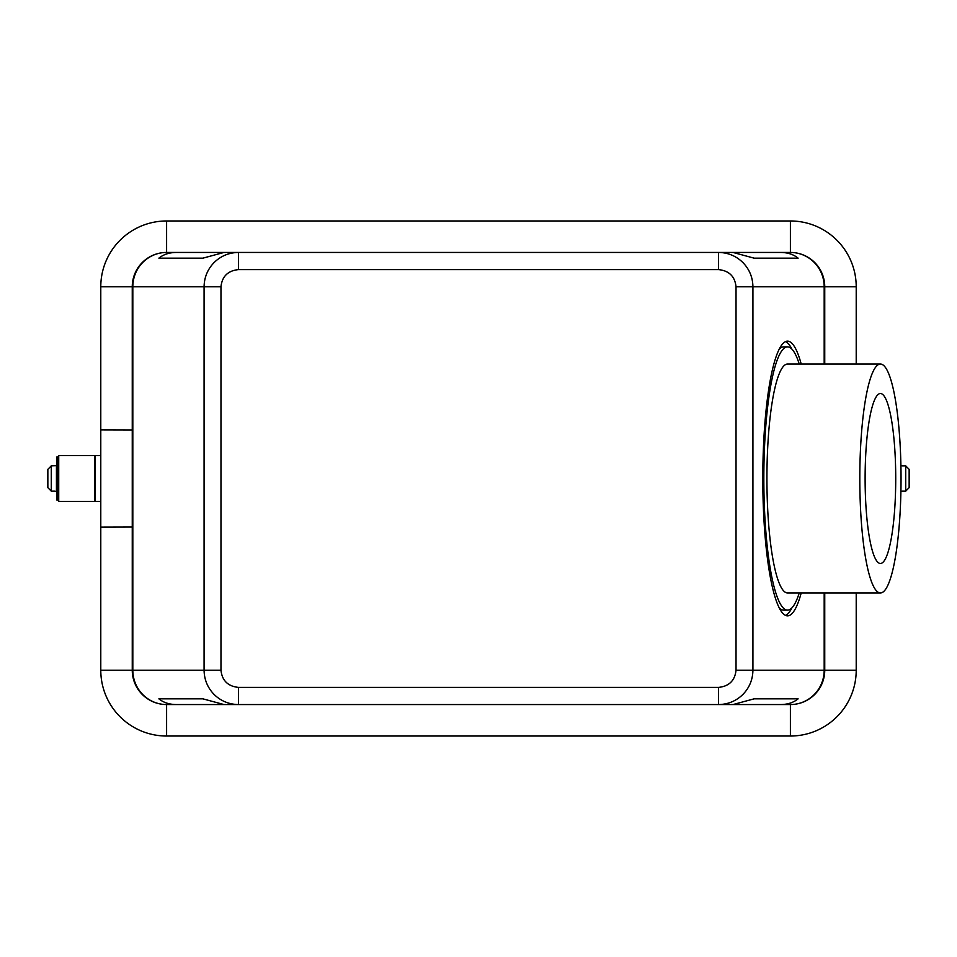 <?xml version="1.0" encoding="UTF-8"?>
<svg xmlns="http://www.w3.org/2000/svg" width="957" height="957" viewBox="0 0 957 957"><rect width="100%" height="100%" fill="white"/><g stroke="black" fill="none" stroke-linecap="round" stroke-linejoin="round"><path stroke-width="1.44" d="M780.637 704.555L718.575 704.555L733.002 704.555L754.116 698.837L798.126 698.837C793.461 702.605 787.623 704.508 780.637 704.555L790.398 704.555A34.332 34.332 0 0 0 824.743 670.223L824.743 592.957M824.743 364.043L824.743 286.777A34.332 34.332 0 0 0 790.398 252.445L780.637 252.445C787.623 252.492 793.461 254.395 798.126 258.163L754.116 258.163L733.002 252.445L718.575 252.445L780.637 252.445M742.859 262.505C736.077 255.95 727.99 252.6 718.575 252.445L238.425 252.445C229.01 252.6 220.911 255.95 214.141 262.505C207.597 269.264 204.248 277.363 204.08 286.777L220.971 286.777C222.084 276.429 227.898 270.699 238.425 269.611L718.575 269.611C729.102 270.699 734.916 276.429 736.029 286.777L736.029 670.223L752.92 670.223L752.92 286.777C752.764 277.363 749.415 269.264 742.859 262.505M801.212 592.957A137.353 24.738 -90 0 1 787.539 615.853A137.353 24.738 -90 0 1 762.801 478.5A137.353 24.738 -90 0 1 787.539 341.147A137.353 24.738 -90 0 1 801.212 364.043M736.029 670.223C734.916 680.571 729.102 686.301 718.575 687.389L718.575 704.555C727.99 704.4 736.077 701.05 742.859 694.495C749.415 687.736 752.764 679.637 752.92 670.223L824.743 670.223A34.332 34.332 0 0 1 790.398 704.555L176.363 704.555C169.377 704.508 163.539 702.605 158.874 698.837L202.884 698.837L158.874 698.837M798.126 698.837L754.116 698.837M176.363 252.445L238.425 252.445L223.998 252.445L202.884 258.163L158.874 258.163C163.539 254.395 169.377 252.492 176.363 252.445L166.602 252.445A34.332 34.332 0 0 0 132.257 286.777L132.257 670.223A34.332 34.332 0 0 0 166.602 704.555L176.363 704.555M202.884 698.837L223.998 704.555L238.425 704.555C229.01 704.4 220.911 701.05 214.141 694.495C207.597 687.736 204.248 679.637 204.08 670.223L132.82 670.223L132.82 286.777L204.08 286.777L204.08 670.223L220.971 670.223L220.971 286.777M791.906 349.126A137.353 24.738 90 0 0 785.565 341.589M132.257 527.056L100.784 527.14L100.784 670.223A65.818 65.818 0 0 0 166.602 736.029L790.398 736.029A65.818 65.818 0 0 0 856.216 670.223L856.216 592.957M856.216 364.043L856.216 286.777A65.818 65.818 0 0 0 790.398 220.971L166.602 220.971A65.818 65.818 0 0 0 100.784 286.777L100.784 429.86L132.257 429.944M100.784 527.14L100.784 429.86M901.996 465.628L900.908 465.628M901.996 491.372L900.908 491.372M909.15 469.337L909.15 487.663L909.15 469.337L905.717 465.832L901.996 465.832M901.996 491.168L905.717 491.168L909.15 487.663M798.126 258.163L754.116 258.163M202.884 258.163L158.874 258.163M790.398 220.971L790.398 252.445L718.575 252.445L718.575 269.611M100.784 286.777L132.82 286.777A34.332 33.77 90 0 1 166.602 252.445L238.425 252.445L238.425 269.611M718.575 687.389L238.425 687.389L238.425 704.555L166.602 704.555A34.332 33.77 -90 0 1 132.82 670.223L132.257 670.223A34.332 34.332 0 0 0 166.602 704.555L166.602 736.029M100.784 501.396L95.066 501.396L95.066 455.604L100.784 455.604M785.565 615.411A137.353 24.738 90 0 0 791.906 607.874M799.251 592.957A131.623 23.71 -90 0 1 787.539 610.123L783.592 610.123A131.623 23.71 -90 0 1 779.237 607.874M779.237 349.126A131.623 23.71 -90 0 1 783.592 346.877L787.539 346.877A131.623 23.71 -90 0 1 799.251 364.043M787.539 610.123A131.623 23.71 -90 0 1 763.83 478.5A131.623 23.71 -90 0 1 787.539 346.877M880.416 364.043L787.539 364.043A114.457 20.611 90 0 0 766.928 478.5A114.457 20.611 90 0 0 787.539 592.957L880.416 592.957A114.457 20.611 -90 0 1 859.805 478.5A114.457 20.611 -90 0 1 880.416 364.043A114.457 20.611 -90 0 1 901.039 478.5A114.457 20.611 -90 0 1 880.416 592.957M880.416 563.482A84.982 15.312 90 0 0 895.728 478.5A84.982 15.312 90 0 0 880.416 393.518A84.982 15.312 90 0 0 880.368 393.518A84.982 15.312 90 0 0 865.116 478.5A84.982 15.312 90 0 0 880.368 563.482A84.982 15.312 90 0 0 880.416 563.482M94.492 501.396L94.492 455.604L58.724 455.604L58.724 501.396L94.492 501.396M58.15 499.961L58.15 457.039L56.726 457.039L56.726 499.961L58.15 499.961M55.004 491.372L56.439 491.372L56.439 465.628L51.283 465.832L47.85 469.337L47.85 487.663L51.283 491.168L55.004 491.168M47.85 487.663L47.85 469.337M736.029 286.777L824.743 286.777A34.332 34.332 0 0 0 790.398 252.445A34.332 33.77 90 0 1 824.18 286.777L824.18 364.043M824.18 592.957L824.18 670.223A34.332 33.77 90 0 1 790.398 704.555L790.398 736.029M100.784 670.223L132.257 670.223M905.717 465.832L905.717 491.168M856.216 670.223L824.743 670.223M856.216 286.777L824.743 286.777M166.602 252.445L166.602 220.971M238.425 687.389C227.898 686.301 222.084 680.571 220.971 670.223M51.283 491.168L51.283 465.832"/></g></svg>
